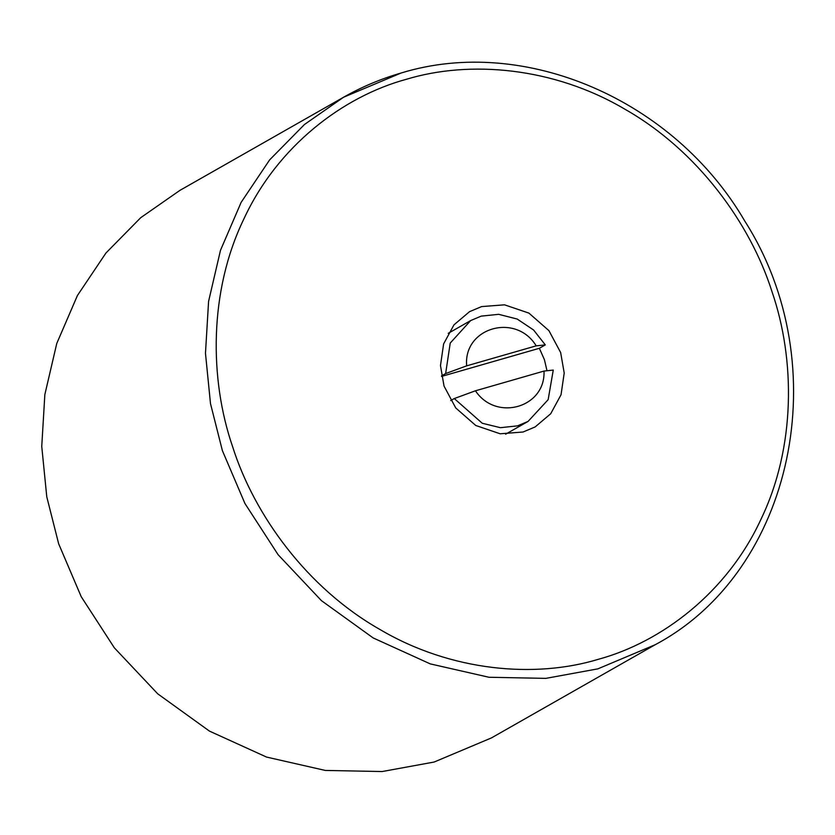 <?xml version="1.0" encoding="UTF-8"?>
<svg xmlns="http://www.w3.org/2000/svg" width="835" height="835" viewBox="0 0 835 835"><rect width="100%" height="100%" fill="white"/><g stroke="black" fill="none" stroke-linecap="round" stroke-linejoin="round"><path stroke-width="1.25" d="M655.151 644.745L491.429 737.921L434.148 762.031L382.106 771.55L325.285 770.434L266.532 757.063L209.449 731.105L157.721 693.822L114.374 647.866L81.214 596.691L58.669 543.815L46.77 496.794L41.75 446.433L44.85 394.569L56.77 343.456L77.415 295.538L105.93 253.036L140.739 217.674L179.849 190.411L343.571 97.236L304.462 124.498L269.653 159.861L241.138 202.362L220.492 250.291L208.583 301.393L205.473 353.268L210.493 403.618L222.392 450.649L244.947 503.515L278.097 554.691L321.444 600.657L373.172 637.94L430.255 663.888L489.007 677.269L545.829 678.375L597.87 668.856L655.151 644.745C793.814 571.088 836.931 365.5 744.82 221.118C674.096 99.709 524.526 35.06 401.155 73C380.958 78.814 361.764 86.892 343.571 97.236L400.852 73.125M444.032 386.073L440.473 365.563L443.625 343.884L453.979 324.846L469.541 311.664L481.597 306.591L504.517 304.827L528.91 313.104L548.919 330.629L560.65 352.537L564.209 373.036L561.047 394.715L550.703 413.753L535.141 426.935L523.075 432.008L500.155 433.783L475.773 425.495L455.753 407.971L444.032 386.073M454.271 398.556L482.275 423.272L500.426 427.687L517.512 425.86L528.064 421.424L548.146 399.683L553.261 370.082L543.992 371.074L475.449 390.79L454.271 398.556L450.691 400.591M441.485 375.938L445.639 373.569L466.661 365.845L536.195 345.847L545.307 344.907L539.358 348.289L441.569 376.418M539.358 348.289L544.43 359.708L546.998 370.75M543.992 371.074C545.725 407.616 496.094 421.894 475.449 390.79M545.307 344.907L533.596 330.013L517.199 319.043L498.662 314.325L481.221 316.121L470.669 320.567L450.232 343.049L445.639 373.569M466.661 365.845C463.289 327.591 515.873 312.467 536.195 345.847M406.426 79.273C469.353 60.162 553.417 66.852 625.206 109.385C697.601 150.644 750.394 223.488 772.02 291.749C795.379 359.509 795.745 447.424 760.852 519.537C727.222 592.391 661.8 642.073 598.257 659.326C535.329 678.448 451.265 671.747 379.466 629.214C307.082 587.955 254.289 515.111 232.662 446.85C209.303 379.09 208.927 291.175 243.82 219.062C277.46 146.209 342.872 96.526 406.426 79.273M448.238 333.332L470.669 320.567M505.624 434.19L528.064 421.424"/></g></svg>
